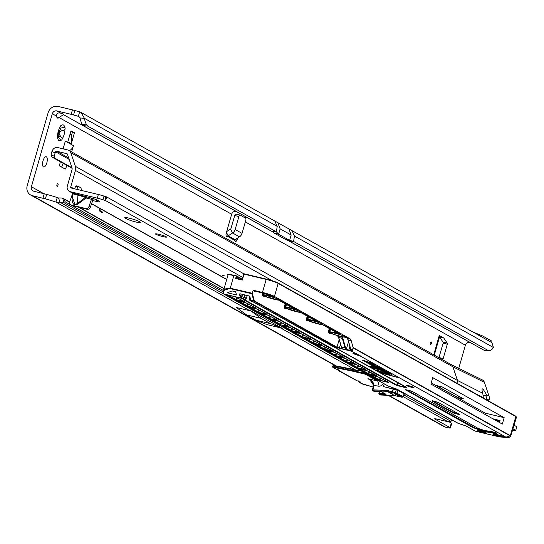 <?xml version="1.0" encoding="UTF-8"?>
<svg xmlns="http://www.w3.org/2000/svg" width="544" height="544" viewBox="0 0 544 544"><rect width="100%" height="100%" fill="white"/><g stroke="black" fill="none" stroke-linecap="round" stroke-linejoin="round"><path stroke-width="0.82" d="M61.384 125.487L60.717 125.99L61.384 125.487A1.918 0.762 103.4 0 0 61.282 125.446A1.918 0.762 103.4 0 0 60.132 126.976A8.153 3.25 103.4 0 0 57.562 135.952A1.918 0.762 103.4 0 0 57.725 138.23A8.153 3.25 103.4 0 0 58.16 139.618A8.153 3.25 103.4 0 0 61.098 140.121A1.918 0.762 103.4 0 0 61.2 140.162A1.918 0.762 103.4 0 0 62.342 138.632A8.153 3.25 103.4 0 0 64.92 129.656A1.918 0.762 103.4 0 0 64.77 127.384A1.918 0.762 103.4 0 0 64.75 127.378A8.153 3.25 103.4 0 0 63.471 125.011A8.153 3.25 103.4 0 0 61.574 125.338A8.153 3.25 103.4 0 0 61.384 125.487A1.918 0.762 103.4 0 0 61.363 125.48M430.392 344.651A1.442 0.571 103.4 0 0 431.304 343.563A1.442 0.571 103.4 0 0 431.181 341.897A1.442 0.571 103.4 0 0 430.841 341.952A1.442 0.571 103.4 0 0 430.229 343.142A1.442 0.571 103.4 0 0 430.243 344.474A1.442 0.571 103.4 0 0 430.392 344.651M57.079 186.334A1.442 0.571 103.4 0 0 57.984 185.252A1.442 0.571 103.4 0 0 57.868 183.586A1.442 0.571 103.4 0 0 57.528 183.641A1.442 0.571 103.4 0 0 56.916 184.831A1.442 0.571 103.4 0 0 56.93 186.164A1.442 0.571 103.4 0 0 57.079 186.334M43.472 166.899A5.277 2.101 103.4 0 0 43.69 166.988A5.277 2.101 103.4 0 0 46.886 162.636A5.277 2.101 103.4 0 0 46.362 156.815A5.277 2.101 103.4 0 0 46.138 156.726A5.277 2.101 103.4 0 0 42.949 161.085A5.277 2.101 103.4 0 0 43.472 166.899M59.398 128.282L64.6 127.337M226.148 235.912L227.297 236.184A2.876 1.149 103.4 0 1 226.624 236.45A2.876 1.149 103.4 0 1 226.263 233.07L231.656 214.248A3.835 3.495 119.3 0 1 234.437 211.432L236.824 211.786L63.621 114.736A5.753 0.592 -164 0 0 63.893 114.641A5.753 0.592 -164 0 0 63.498 114.281A5.753 0.592 -164 0 0 60.976 113.254L56.794 110.908A3.835 3.495 -60.7 0 0 52.319 113.757L31.389 186.735L43.574 193.562M351.893 369.063L353.192 369.349M488.648 350.764L489.62 350.615A19.176 7.29 94.8 0 0 493.435 347.507L294.426 236.001L293.604 241.475L488.648 350.764L484.323 350.397L289.272 241.108L293.604 241.475L289.626 240.387L278.61 234.219L274.421 233.22L272.061 231.465L83.205 125.65L82.43 124.522A19.176 7.29 94.8 0 1 80.077 117.96L84.408 118.32A19.176 7.29 94.8 0 0 86.754 124.882L87.536 126.011L83.205 125.65M294.426 236.001L291.978 230.629L491.919 342.659L493.435 347.507M438.933 357.728A0.959 0.381 103.4 0 0 438.994 357.537L443.19 358.537A0.959 0.381 -76.6 0 1 442.666 359.278L441.803 359.332M443.761 338.021L439.572 337.015A0.959 0.381 103.4 0 0 439.511 336.954L443.693 337.946A0.959 0.381 -76.6 0 1 443.761 338.021L447.284 343.176A0.959 0.381 -76.6 0 1 447.297 344.216L443.102 343.21L438.994 357.537M443.102 343.21A0.959 0.381 103.4 0 0 443.095 342.176L447.284 343.176M439.572 337.015L443.095 342.176M63.165 163.322L61.669 167.096M58.208 137.408A1.918 0.762 103.4 0 0 58.31 136.34L58.194 133.817A4.318 1.72 103.4 0 0 58.874 131.451L60.207 129.744A1.918 0.762 103.4 0 0 60.887 127.915M223.38 292.006L63.349 202.334A19.176 5.998 162.4 0 0 59.928 202.239L55.937 202.069A19.176 1.979 -164 0 0 45.383 198.866L32.477 195.711A8.534 7.779 119.3 0 1 30.641 194.997A8.534 7.779 119.3 0 1 27.2 185.735L48.124 112.758A8.534 7.779 -60.7 0 1 58.079 106.413L74.854 110.493A19.176 1.979 16 0 1 79.642 111.853L78.35 116.348L80.077 117.96M447.297 344.216L443.19 358.537M443.693 337.946L439.273 335.471A7.575 0.782 16 0 1 439.797 335.947L434.296 355.13M70.999 130.825L67.844 141.821L71.284 143.752L74.44 132.75L70.999 130.825M66.926 165.424L65.688 168.531A0.959 0.381 -76.6 0 1 65.192 169.062A0.959 0.381 -76.6 0 1 65.151 169.048L59.779 166.036A0.959 0.381 -76.6 0 1 59.643 165.145L60.289 161.704M63.111 148.852L65.328 141.114L73.454 145.663A7.575 6.902 119.3 0 1 69.394 150.668M71.658 151.932L73.454 145.663M100.218 208.658A1.918 0.762 103.4 0 0 100.382 210.861L102.728 212.174L102.442 212.867L100.178 211.596A2.686 1.068 103.4 0 1 99.94 208.502M226.698 231.547L230.534 229.106A0.959 0.877 119.3 0 0 230.969 228.514L234.695 215.526L238.884 216.526A1.918 0.762 -76.6 0 1 240.02 215.05A1.918 0.762 -76.6 0 1 240.101 215.077L245.609 218.164A1.918 0.762 -76.6 0 1 245.772 220.388L242.046 233.376A5.658 5.154 -60.7 0 1 239.469 236.844L235.09 239.639A2.876 1.02 152.1 0 0 235.022 239.68L234.988 240.496A2.876 1.149 103.4 0 0 235.579 241.461A2.876 1.149 103.4 0 0 237.279 239.244L237.626 238.02M60.976 113.254C57.807 112.458 56.331 113.417 56.542 116.124A5.753 2.292 103.4 0 0 57.725 118.13A5.753 2.292 103.4 0 0 59.106 117.565L56.746 117.001M458.667 368.655L465.385 345.209A3.835 3.495 119.3 0 1 469.86 342.36L470.057 342.407M388.158 395.318L443.714 426.448A8.534 7.779 -60.7 0 0 445.543 427.162L446.95 427.496A5.753 0.592 -164 0 0 450.412 427.924L451.704 423.436A5.753 0.592 -164 0 0 451.302 423.076L449.086 421.831M63.349 202.334L65.171 201.81L64.369 199.288L62.002 198.084A19.176 5.998 162.4 0 0 58.582 197.982L57.229 197.574A19.176 1.979 -164 0 0 46.668 194.378L33.762 191.216A3.835 3.495 119.3 0 1 32.939 190.896A3.835 3.495 119.3 0 1 31.389 186.735M226.406 232.56L228.133 235.824A2.876 1.02 152.1 0 0 228.208 235.783L232.587 232.988A5.658 5.154 119.3 0 0 235.158 229.52L238.884 216.526M359.489 370.083L59.928 202.239L58.582 197.982M450.412 427.924A5.753 0.592 -164 0 0 450.017 427.564L434.799 419.043A3.835 0.394 16 0 1 434.534 418.798A3.835 0.394 16 0 1 436.846 419.084L447.107 421.532A5.753 0.592 -164 0 0 447.97 421.729L450.935 421.321A5.753 1.802 162.4 0 0 452.105 420.165L405.192 393.876M250.056 310.318L282.499 328.494L270.558 323.66L261.086 318.356L250.056 310.318L249.873 310.733L55.937 202.069L57.229 197.574M42.976 198.22L44.261 193.725M282.499 328.494L280.364 327.814L355.443 369.886M280.364 327.814L266.948 324.612L256.013 320.192L246.541 314.881L236.456 307.53L249.873 310.733M99.708 209.889A1.918 0.762 103.4 0 0 100.042 210.78L102.728 212.174M102.381 212.092L102.136 212.69M235.022 239.68L228.133 235.824L227.297 236.184L234.988 240.496M234.695 215.526A1.918 0.762 -76.6 0 1 235.824 214.05A1.918 0.762 -76.6 0 1 235.906 214.078L239.931 215.043M246.541 314.881L261.086 318.356M256.013 320.192L270.558 323.66M272.694 231.887L246.473 217.24M236.824 211.786L246.255 217.022L245.453 217.607A3.835 3.495 -60.7 0 0 244.936 217.79M245.249 216.458L245.453 217.607M241.835 214.547A8.534 7.779 -60.7 0 0 240.788 215.465M231.656 214.248L59.106 117.565L63.716 114.417M57.698 113.22L56.692 114.247M272.061 231.465L276.393 231.832L87.536 126.011M78.751 116.538L78.35 116.348A19.176 1.979 16 0 0 73.562 114.988L71.155 114.335L72.44 109.84M277.862 222.72L280.146 228.861L278.61 234.219L276.393 231.832L277.216 226.358L84.408 118.32L81.049 112.438L79.642 111.853M56.794 110.908L71.155 114.335M64.92 129.656L59.643 131.634A4.318 1.72 -76.6 0 1 58.963 134.001L62.342 138.632M58.874 131.451L59.643 131.634M58.194 133.817L58.963 134.001M61.098 140.121L57.827 136.979M473.062 332.092L482.65 335.968L491.286 340.809L490.919 342.101M70.836 131.39L74.44 132.75M72.386 132.26L71.597 135.014L71.284 143.752M70.047 134.144L71.597 135.014M277.216 226.358L274.768 220.986L288.884 228.895L291.162 235.028L289.626 240.387L285.437 239.387L274.421 233.22M285.437 239.387L289.272 241.108M400.092 396.195L397.827 395.59L399.915 396.236M397.637 394.89L395.454 394.264L397.664 394.788M396.698 394.903L397.188 394.998M399.072 395.576L398.575 395.481M380.759 395.005L394.638 395.563L387.063 391.32L373.075 390.762L372.885 389.858L386.934 390.422L387.063 391.32L394.978 393.312L396.263 389.83L393.428 389.035L392.639 391.789L396.916 393.203A0.768 0.7 119.3 0 1 396.052 393.7L402.2 397.14A0.768 0.7 -60.7 0 0 403.07 396.644L404.117 393.863L398.045 390.463L396.916 393.203L403.07 396.644M396.902 394.488L394.23 393.577L396.916 394.448M396.603 394.713L397.399 395.019L396.603 394.713M398.997 395.76L397.344 395.325L399.01 395.706M392.659 394.012L390.313 393.06L392.659 394.012M373.544 385.213L369.662 379.481L367.907 378.712C371.314 379.637 373.334 381.793 373.973 385.172A6.521 5.943 119.3 0 1 373.789 386.267L372.885 389.858L372.416 389.824A0.768 0.768 0 0 0 372.783 390.68A0.768 0.7 119.3 0 1 372.47 389.871L373.32 386.233L373.789 386.267M339.551 370.702L337.477 369.131L337.776 369.689L336.552 369.206L337.375 369.492A0.483 0.422 116.7 0 1 337.328 369.464M358.108 381.092L358.027 381.065A0.483 0.422 -63.3 0 0 358.108 381.092L360.692 382.541L359.686 382.548L361.406 383.513A4.318 0.442 -164 0 0 365.758 385.036L373.123 387.022L361.304 383.479A0.483 0.435 -60.7 0 0 361.406 383.513M386.934 390.422L392.387 391.721L393.176 388.974L383.343 386.56L384.227 383.833M396.263 389.83L398.045 390.463M357.979 381.038A0.483 0.422 -63.3 0 0 358.027 381.065L360.563 382.486M337.457 369.519A0.483 0.422 116.7 0 1 337.375 369.492L339.912 370.913A0.483 0.456 -56.9 0 0 340.041 370.967M379.828 391.619L379.549 394.386L380.65 395.005A0.768 0.7 -60.7 0 1 380.358 394.924L379.256 394.305A0.768 0.7 -60.7 0 0 379.549 394.386L386.104 394.366L381.84 391.972L379.95 391.612M385.009 393.829L385.213 394.611M374.286 391.381L379.841 391.605M400.173 396.882A0.768 0.524 -79.6 0 1 400.03 396.855L394.699 395.583M397.875 395.23L398.718 395.488L397.888 395.182M397.283 395.026L397.12 394.665M373.388 386.213A5.753 5.243 -60.7 0 0 373.538 385.315L377.862 386.097A4.413 1.754 103.4 0 0 377.488 380.997L365.405 374.224L353.09 371.287A9.112 0.938 -164 0 0 351.098 370.845L334.533 367.54A4.318 0.442 -164 0 0 333.173 367.696L336.552 369.206L334.798 368.621A0.483 0.435 119.3 0 1 334.71 368.553M380.134 394.713A0.768 0.7 -60.7 0 0 380.358 394.924A0.768 0.768 0 0 0 380.705 395.019L394.679 395.583L400.071 396.868M383.343 386.56L398.664 390.572L404.96 394.101L404.185 394.142M222.768 275.441L224.543 275.903L222.768 275.441M73.637 194.052A0.959 0.802 96.9 0 0 73.1 193.29L78.234 194.514L77.914 195.072L72.964 193.916M72.916 194.67L72.57 197.499L74.875 204.53L77.384 203.606L77.914 195.072L85.707 197.465L86.108 198.009L77.778 204.15L77.384 203.606L86.027 196.901A0.959 0.381 -76.6 0 1 86.108 198.009L91.487 199.294L91.718 198.655M136.245 222.061A7.67 0.789 16 0 1 126.643 218.885L125.27 218.117A7.67 0.789 16 0 1 124.739 217.634A7.67 0.789 16 0 1 130.818 218.572A7.67 0.789 16 0 1 138.958 221.381L140.332 222.156A7.67 0.789 16 0 1 140.862 222.632A7.67 0.789 16 0 1 136.245 222.061M166.151 236.728A5.753 0.592 16 0 1 166.546 237.089A5.753 0.592 16 0 1 161.99 236.388A5.753 0.592 16 0 1 155.883 234.28A5.753 0.592 16 0 1 155.489 233.92A5.753 0.592 16 0 1 160.045 234.62A5.753 0.592 16 0 1 166.151 236.728M81.342 190.427A5.753 2.292 103.4 0 0 80.322 187.333A5.753 2.292 103.4 0 0 80.192 187.279L76.554 185.898A2.4 0.952 103.4 0 0 76.507 185.885A2.4 0.952 103.4 0 0 75.052 187.87L74.793 188.863M77.921 189.611A5.753 2.292 103.4 0 0 76.894 186.517A5.753 2.292 103.4 0 0 76.765 186.456L75.915 186.136M242.76 277.454L105.618 200.614L102.952 199.764A7.67 0.789 -164 0 0 97.308 198.152L70.271 191.706A4.794 4.372 119.3 0 1 69.244 191.304A4.794 4.372 119.3 0 1 67.313 186.102L72.039 169.612A2.876 2.625 -60.7 0 0 72.012 167.878L67.408 154.204A0.959 0.877 -60.7 0 0 66.824 153.66L56.712 151.246A0.959 0.877 -60.7 0 0 55.638 151.83L55.182 152.884A3.835 1.571 112.1 0 0 54.556 156.318L54.89 158.182L71.971 167.756M92.704 200.518L96.159 201.375A5.753 0.592 16 0 0 99.94 201.878A5.753 0.592 16 0 0 99.661 201.586L96.669 199.736L93.616 198.716L78.234 194.514M512.768 430.114A7.67 0.789 -164 0 0 514.406 430.311L515.746 430.413L513.108 428.93M515.746 430.413L516.8 426.748L514.155 425.265M243.93 273.85L106.672 196.942L104.006 196.092A7.67 0.789 -164 0 0 98.355 194.487L71.325 188.034A0.959 0.877 119.3 0 1 70.734 186.918L75.46 170.428A6.712 6.12 -60.7 0 0 75.398 166.382L70.795 152.708A4.794 4.372 -60.7 0 0 68.904 150.396A4.794 4.372 -60.7 0 0 67.878 149.994L57.766 147.58A4.794 4.372 -60.7 0 0 52.394 150.511L51.938 151.572A3.835 1.571 112.1 0 0 51.313 154.999L51.646 156.862L72.128 168.341M457.742 383.67A6.712 6.12 119.3 0 0 457.49 380.474L482.786 393.271L482.589 392.693C481.739 389.878 481.875 388.634 482.99 388.967L486.588 394.72L486.948 396.08L486.404 398.895L489.056 400.044A6.712 6.12 119.3 0 0 488.995 395.998L484.391 382.323A4.794 4.372 119.3 0 0 482.12 379.821L450.996 364.487A4.794 4.372 119.3 0 1 452.887 366.799L457.49 380.474L75.398 166.382M483.079 398.154L483.215 395.692L486.948 396.08M91.916 198.519L93.616 198.716M93.221 198.621L92.861 200.07L91.487 199.294L88.971 206.516A2.876 2.625 -60.7 0 1 85.666 208.488L71.529 205.108A2.876 2.625 -60.7 0 1 69.802 201.579L72.461 193.956L72.474 192.726M92.861 200.07L90.345 207.284A2.876 2.625 119.3 0 1 87.047 209.256L72.903 205.884A2.876 2.625 119.3 0 1 72.284 205.639L70.91 204.87M488.764 401.057L489.056 400.044M486.404 398.895A5.277 2.101 -76.6 0 1 485.969 399.486M483.303 397.997A5.277 2.101 -76.6 0 1 483.283 397.508L482.786 393.271M478.523 395.318L483.283 397.508M54.89 158.182L51.646 156.862M105.618 200.614L106.672 196.942M72.78 193.596A0.959 0.381 -44.1 0 1 72.488 193.99A5.753 5.243 119.3 0 1 72.461 193.956M77.778 204.15C73.209 206.19 71.4 203.041 72.345 194.718L72.74 194.752M482.426 388.899L482.99 388.967M505.206 436.676L351.642 351.24A0.381 0.367 -92.4 0 1 351.397 350.764L350.343 350.588L350.683 349.398M484.004 432.97A4.794 0.496 -164 0 0 486.894 433.33A4.794 0.496 -164 0 0 480.563 431.045A4.794 0.496 -164 0 0 477.673 430.685A4.794 0.496 -164 0 0 484.004 432.97M485.275 432.861A4.794 0.496 -164 0 0 486.588 433.044M335.138 333.282A7.48 0.768 16 0 1 344.998 336.756A7.48 0.768 16 0 1 340.51 336.287A7.48 0.768 16 0 1 330.698 332.656A7.48 0.768 16 0 1 335.138 333.282M313.113 320.933A7.48 0.768 16 0 1 322.966 324.414A7.48 0.768 16 0 1 318.478 323.945A7.48 0.768 16 0 1 308.666 320.314A7.48 0.768 16 0 1 313.113 320.933M291.081 308.591A7.48 0.768 16 0 1 300.941 312.072A7.48 0.768 16 0 1 296.453 311.603A7.48 0.768 16 0 1 286.634 307.965A7.48 0.768 16 0 1 291.081 308.591M269.049 296.249A7.48 0.768 16 0 1 278.909 299.724A7.48 0.768 16 0 1 274.421 299.254A7.48 0.768 16 0 1 264.608 295.623A7.48 0.768 16 0 1 269.049 296.249M506.348 436.968L507.81 437.084M411.679 387.308A3.835 0.394 -164 0 0 413.991 387.593A3.835 0.394 -164 0 0 408.925 385.764A3.835 0.394 -164 0 0 406.62 385.478A3.835 0.394 -164 0 0 411.679 387.308M494.455 419.682A3.359 0.347 16 0 1 495.319 419.873A3.359 0.347 16 0 1 499.752 421.471A3.359 0.347 16 0 1 499.31 421.518A34.612 3.563 16 0 1 497.318 421.287M223.802 293.563L223.543 290.564L230.194 288.232L252.321 293.291L254.34 300.873L253.844 301.07L251.899 293.774L230.166 288.592C225.332 287.851 223.21 289.503 223.802 293.563L223.917 293.991L223.706 293.522M253.096 290.591A0.381 0.347 119.3 0 1 253.545 290.312L255.374 291.02L254.544 291.407L253.096 290.591L252.321 293.291M344.923 337.198A0.381 0.34 -85.6 0 1 344.876 337.198L341.476 336.6A8.248 0.85 -164 0 0 344.801 337.178L349.989 338.735L274.434 296.405A9.588 0.986 -164 0 0 262.439 292.434L253.545 290.312M236.728 276.019L240.162 277.93L240.536 278.31L239.952 279.086M240.162 277.93L242.454 278.542M472.573 425.272L471.75 426.938L405.511 389.824L412.182 391.415L478.115 428.359L483.922 430.352A27.52 2.836 -164 0 0 490.035 431.29A3.74 0.388 16 0 1 491.79 431.623A3.74 0.388 16 0 1 495.856 432.881A3.74 0.388 16 0 1 496.237 433.452L496.026 432.976A3.359 0.347 -164 0 0 496.074 432.983M240.829 297.643L241.203 297.86A0.381 0.347 119.3 0 1 240.761 298.146L239.346 294.161L239.843 293.964L240.829 297.643L240.346 297.908L223.917 293.991L388.069 385.968A5.372 0.551 -164 0 0 390.837 387.063L394.536 388.294A6.134 0.632 16 0 1 397.698 389.545L457.436 423.021L466.16 426.04L475.252 431.134L499.664 436.954A7.861 0.809 16 0 1 492.986 434.343A7.861 0.809 16 0 1 497.658 434.765A7.861 0.809 16 0 1 505.403 437.104L507.205 436.886L508.47 437.519L510.53 436.784L510.17 435.88L353.192 347.922L352.383 349.67L352.655 351.485M372.042 366.935L370.369 366.479L371.314 367.01L374.612 368.37L377.128 369.05L375.51 368.145L384.52 370.314L383.289 369.56L374.564 367.615L372.98 366.724L370.457 366.044L372.042 366.935L371.926 366.438M375.911 366.663L371.525 365.262L373.878 366.581A3.998 0.415 -164 0 0 378.121 368.043A3.998 0.415 -164 0 0 381.29 368.533A3.998 0.415 -164 0 0 381.018 368.281L378.236 366.724L371.586 364.568L369.07 363.888L370.491 364.684L376.666 366.574L378.842 367.832L376.149 367.125L377.108 367.336L375.911 366.663M369.498 363.072L365.112 361.665L367.465 362.991A3.998 0.415 -164 0 0 371.708 364.453A3.998 0.415 -164 0 0 374.877 364.942A3.998 0.415 -164 0 0 374.605 364.691L371.824 363.134L365.18 360.971L362.658 360.291L364.086 361.094L370.253 362.984L372.429 364.242L369.736 363.528L370.695 363.739L369.498 363.072M373.558 368.268L387.62 372.048L383.663 370.498L384.934 371.314L373.558 368.268M384.023 372.266L391.741 374.36L389.375 372.966L381.473 370.831L389.28 373.64L384.023 372.266M386.668 374.53L397.276 377.393L390.939 375.408L388.11 373.823L385.594 373.143L388.423 374.728L386.376 374.177L379.766 371.015L377.25 370.342L381.534 372.735A5.093 0.524 -164 0 0 386.668 374.53L386.743 374.279M356.395 353.641A5.753 0.592 -164 0 0 352.927 353.212A5.753 0.592 -164 0 0 360.522 355.953L356.395 353.641M349.989 338.735A8.629 3.441 -76.6 0 1 351.186 340.592L348.106 339.857L350.805 349.296L352.383 349.67M353.192 347.922L351.186 340.592M430.889 384.064L502.316 424.089L504.152 417.67L432.725 377.645L430.889 384.064M499.412 422.464L500.045 420.512L492.871 418.798M458.368 397.664A483.256 49.79 16 0 1 436.941 385.662L442.231 386.934L463.576 398.895L458.368 397.664L458.782 396.209M236.518 294.97L235.668 291.795L232.077 290.938L227.365 292.788L236.518 294.97M504.152 417.67L485.336 413.182L431.229 382.86M493.449 434.064A7.48 0.768 -164 0 0 499.814 436.56L503.54 436.526M485.336 413.182L484.99 414.378M353.185 347.589L510.292 435.615L510.762 436.533M505.437 437.104L507.205 436.886C509.898 437.73 508.184 437.689 502.078 436.771L501.99 436.397M388.457 374.619L390.524 375.176M378.719 370.736L381.636 372.368A5.093 0.524 -164 0 0 383.704 373.225M387.063 373.544L388.532 374.36L388.423 374.728M388.328 372.681L389.28 373.64M389.32 373.572L391.224 374.007M385.132 370.892L385.152 371.334M385.2 371.26L387.097 371.695M370.77 362.848L372.402 363.895M364.126 360.692L365.935 361.4M366.88 362.236L367.574 362.624A3.998 0.415 -164 0 0 369.498 363.392M372.538 363.875L372.429 364.242A3.998 0.415 -164 0 0 374.503 364.636M377.182 366.438L378.814 367.492M370.539 364.283L372.341 364.99M373.293 365.826L373.986 366.214A3.998 0.415 -164 0 0 375.911 366.989M378.95 367.465L378.842 367.832A3.998 0.415 -164 0 0 380.916 368.227M382.16 369.254L382.051 369.594M382.099 369.526L384.003 369.954M372.076 366.819L375.768 368.288M374.714 368.002L374.612 368.37M373.096 367.098L372.994 367.465M478.088 430.603A4.794 0.496 -164 0 0 479.774 431.324M485.024 432.371L485.255 432.929L479.726 431.48L484.004 432.5L482.943 431.909L483.8 432.113L485.255 432.929M479.726 431.48L479.835 431.113L482.956 431.861M249.852 296.657L250.723 300.193L253.898 301.158L251.369 300.676A0.381 0.347 119.3 0 1 251.212 300.587M249.757 296.351L250.988 300.465A0.381 0.347 119.3 0 1 250.77 300.281M351.376 350.608L351.642 351.24L348.745 350.642L345.882 349.554L346.351 349.289L350.343 350.588L350.37 351.03M342.054 348.378L342.319 349.017L336.546 347.466L253.898 301.158A0.381 0.347 119.3 0 0 254.34 300.873L336.994 347.181L339.177 339.565M510.292 435.615A0.381 0.347 119.3 0 1 510.116 435.853L507.205 436.886M65.171 201.81L223.543 290.564L228.038 274.897A9.588 0.986 -164 0 1 233.811 275.611L236.538 275.91L236.626 277.318L239.666 279.018M340.49 344.148L339.388 347.976L342.074 348.541A0.381 0.367 87.6 0 0 342.319 349.017L346.909 350.112L347.181 349.758M338.694 337.6L341.272 346.888L342.176 348.486M348.017 339.823L350.594 349.119L351.499 350.71M223.917 293.991L223.72 293.563L223.917 293.991M477.897 427.917L478.115 428.359M508.082 436.961L506.852 436.88M499.814 436.56L499.664 436.954L499.814 436.56M256.183 291.339L254.993 291.122A0.381 0.347 -60.7 0 0 254.544 291.407M262.439 292.434L266.172 279.412L244.018 274.128L242.304 280.085L242.291 279.256L235.634 278.494L236.626 277.318L237.225 278.44L241.822 279.534M240.448 278.501L236.538 275.91L236.864 276.495L236.293 276.202L235.634 278.494L242.304 280.085L241.828 279.534A0.381 0.347 119.3 0 0 242.223 279.385M291.978 230.629L288.884 228.895M439.273 335.471L433.731 354.81M56.542 116.124L52.319 113.757M465.385 345.209L245.33 221.911M239.469 236.844L232.587 232.988L230.534 229.106M63.974 202.382L62.655 198.22M224.06 288.769L78.533 207.23M69.652 202.246L64.369 199.288M403.879 394.958L450.935 421.321M45.383 198.866L46.668 194.378M403.24 396.664L447.97 421.729M450.017 427.564L451.302 423.076M32.477 195.711L336.287 365.949M388.756 395.345L445.543 427.162M236.137 238.972L237.279 239.244M100.042 210.78L100.382 210.861M226.44 232.444L228.208 235.783M242.046 233.376L235.158 229.52M469.86 342.36L288.422 240.693M86.754 124.882L82.43 124.522M274.768 220.986L81.049 112.438M74.854 110.493L73.562 114.988M79.118 116.776L78.35 116.348M60.207 129.744L63.424 130.512M58.31 136.34L61.533 137.108M64.899 149.28L63.254 148.356M63.152 167.926L65.688 168.531M442.666 359.278L440.98 358.877M291.162 235.028L280.146 228.861M339.782 370.818L339.49 370.253L339.782 370.818M358.129 380.698L358.428 381.262L358.129 380.698M360.142 381.827L360.441 382.391L360.142 381.827M371.185 380.542L367.907 378.712L377.488 380.997A0.768 0.7 -60.7 0 0 378.345 380.535M383.438 383.384A5.175 4.719 119.3 0 1 377.862 386.097M394.978 393.312L396.052 393.7M404.246 393.985L403.206 396.753L401.982 397.215L400.098 396.875A0.768 0.768 0 0 1 400.058 396.868L401.907 397.195M381.466 391.836A0.768 0.7 -60.7 0 0 381.548 391.891L374.231 391.394A0.768 0.768 0 0 1 373.884 391.292L372.783 390.68A0.768 0.7 119.3 0 0 373.075 390.762L374.177 391.381A0.768 0.7 119.3 0 1 373.667 391.088M378.957 393.428L379.42 391.598M372.484 389.803L373.483 385.261C372.756 382.092 371.47 380.161 369.641 379.474L369.641 379.474M334.533 367.54L334.648 366.044A4.794 0.496 -164 0 0 332.806 365.915L332.547 366.833A4.794 0.496 16 0 1 334.383 366.962L350.948 370.267L351.621 369.016A9.112 0.938 16 0 1 353.573 369.444M332.806 365.915L335.016 365.69L353.593 369.444L356.748 370.199L356.483 370.573L353.308 369.811A9.588 0.986 -164 0 0 351.213 369.349L334.648 366.044L335.016 365.69L351.546 368.995M333.696 365.86A4.318 0.442 16 0 1 334.975 365.69M351.098 370.845L350.948 370.267A9.588 0.986 16 0 1 353.049 370.729L353.593 369.444L356.789 370.212A5.753 5.243 -60.7 0 0 359.652 370.056M339.728 370.994L357.204 380.78M359.978 370.24L359.978 370.253A6.236 5.678 119.3 0 1 356.483 370.573M353.09 371.287L353.049 370.729L365.724 373.463M379.352 391.598L378.889 393.448A0.768 0.768 0 0 0 379.256 394.305A0.768 0.7 -60.7 0 1 378.937 393.496L384.778 393.7M366.262 373.762A0.768 0.7 119.3 0 1 365.405 374.224L365.364 373.674M334.118 365.541L334.302 365.146M359.686 382.548A0.483 0.435 -60.7 0 1 359.387 381.99L359.455 381.854M339.028 370.974A0.483 0.435 -60.7 0 1 338.735 370.416L338.796 370.28M361.216 383.411A0.483 0.435 -60.7 0 0 361.304 383.479L359.577 382.507L359.298 381.766M359.863 382.085L360.046 382.5M334.9 368.662A0.483 0.435 119.3 0 1 334.798 368.621L332.547 366.833M356.782 380.664L357.211 380.786M339.211 370.512L339.395 370.926M385.594 394.074A0.768 0.7 -60.7 0 0 385.818 394.284L385.818 394.284A0.768 0.7 -60.7 0 0 386.104 394.366M385.818 394.284L381.548 391.891A0.768 0.7 -60.7 0 0 381.84 391.972M392.387 391.721L392.455 392.612L392.387 391.721M393.06 388.878L393.346 387.899M404.96 394.101L405.076 393.693M398.664 390.572L398.779 390.164M396.889 389.939L397.086 389.252M393.312 388.94L393.591 387.981M75.344 193.718A0.959 0.381 -76.6 0 1 75.514 194.344M126.643 218.885L126.983 217.702M76.765 186.456L80.192 187.279M73.1 193.29L70.271 191.706M226.753 279.378L91.61 203.66M486.683 394.998L488.995 395.998M72.345 194.718L72.787 194.018M484.391 382.323L452.887 366.799L70.795 152.708M272.476 280.82L75.46 170.428M73.78 188.618L70.734 186.918M66.824 153.66L67.204 153.87M68.666 157.944L56.712 151.246M55.638 151.83L69.163 159.412M54.556 156.318L51.313 154.999M55.182 152.884L51.938 151.572M96.159 201.375L96.635 199.716M97.308 198.152L98.355 194.487M102.952 199.764L104.006 196.092M104.917 200.41L105.964 196.744M125.27 218.117L125.44 217.505M88.971 206.516L90.345 207.284M71.529 205.108L72.903 205.884M85.666 208.488L87.047 209.256M486.588 394.72L484.718 395.549M228.528 274.734A9.207 0.945 16 0 1 234.022 275.312L236.518 275.903L233.811 275.611L230.166 288.592M398.126 382.922L397.446 385.295L406.001 387.335M458.293 413.719L458.871 414.038M456.606 412.774L456.409 413.467L458.238 413.909L458.272 414.351L453.614 412.991A483.643 49.83 16 0 1 432.174 400.976L438.158 402.417L459.496 414.378L458.272 414.351M454.39 411.529L454.056 412.699L456.409 413.467L456.443 413.916M433.024 400.935A483.256 49.79 -164 0 0 454.056 412.699L453.614 412.991M406.497 389.837L474.416 427.632A9.969 1.027 -164 0 0 488.335 431.8A34.612 3.563 -164 0 0 496.026 432.976L496.026 432.963M488.526 431.127L488.464 432.262A10.356 1.068 16 0 1 474.008 427.938L471.75 426.938M474.742 426.482L474.008 427.938M303.443 334.873L302.872 336.865L302.389 336.709L302.988 334.621M292.427 328.705L291.856 330.698L299.044 332.411M282.962 325.822L291.856 330.698L291.89 331.14L300.166 333.03L290.802 327.78L281.976 325.584L291.89 331.14M290.931 330.82A0.381 0.347 -60.7 0 0 291.373 330.534L291.972 328.447M237.354 297.847L236.783 299.832L236.3 299.676L236.898 297.588M248.363 304.014L247.792 306.007L247.316 305.85L247.914 303.763M259.379 310.189L258.808 312.181L258.332 312.018L258.93 309.937M270.395 316.356L269.824 318.349L269.348 318.192L269.946 316.105M281.411 322.531L280.84 324.523L280.357 324.367L280.962 322.279M314.459 341.047L313.888 343.04L313.405 342.883L314.004 340.796M325.475 347.222L324.904 349.214L332.092 350.928M316.01 344.338L324.904 349.214L324.931 349.656L333.214 351.54A0.381 0.347 119.3 0 1 333.057 351.458M324.931 349.656L323.972 349.336A0.381 0.347 119.3 0 0 324.421 349.051L325.02 346.963M336.484 353.389L335.913 355.382L335.437 355.225L336.036 353.138M347.5 359.564L346.929 361.556L346.453 361.4L347.052 359.312M358.516 365.738L357.945 367.73L357.469 367.567L358.068 365.48M369.532 371.906L368.961 373.898L376.149 375.618M360.067 369.029L368.961 373.898L368.995 374.347L377.271 376.23A0.381 0.347 119.3 0 1 377.121 376.149M368.995 374.347L368.036 374.027A0.381 0.347 119.3 0 0 368.485 373.742L369.084 371.654M380.548 378.08L379.977 380.072L379.494 379.916L380.093 377.828M496.237 433.452A35 3.604 16 0 1 488.464 432.262M226.909 294.406L226.488 294.719A0.381 0.347 -60.7 0 0 226.76 294.671M226.896 294.726L235.729 296.922L245.092 302.165L236.81 300.281L236.783 299.832L243.97 301.553M226.488 294.719L236.81 300.281M248.941 306.748L248.52 307.061L257.883 312.304L265.996 313.895M248.928 307.068L257.761 309.264L267.124 314.514L258.842 312.623M270.973 319.097L270.552 319.403L279.915 324.652L288.028 326.237M270.96 319.41L279.786 321.606L289.15 326.856L280.874 324.965M304.014 337.613L303.593 337.919L312.956 343.169L321.076 344.753M304.008 337.926L312.834 340.122L322.198 345.372L313.915 343.482M326.046 349.955L325.625 350.261L334.988 355.511L343.108 357.102M326.033 350.275L334.866 352.471L344.23 357.714L335.947 355.83M348.078 362.297L347.657 362.61L357.02 367.853L365.133 369.444M348.065 362.617L356.898 364.813L366.262 370.056L357.979 368.172M370.131 374.972L379.052 380.202L387.165 381.786M370.097 374.959L378.923 377.155L388.287 382.405L380.011 380.514M250.893 300.424L251.369 300.676M250.954 300.662L250.369 300.526A1.918 1.748 119.3 0 1 249.159 298.377L249.614 296.303M251.396 301.097A1.918 1.748 -60.7 0 0 252.158 301.526L250.369 300.526L250.716 300.172A0.381 0.381 0 0 0 250.906 300.431L251.287 300.642L251.158 300.247M406.654 387.695L252.783 301.675M406.722 387.94L396.522 385.417L243.1 299.452L244.1 299.601L241.72 298.459L241.686 298.017L242.277 298.16A1.537 1.401 -60.7 0 0 244.038 297.092L244.759 294.991M240.761 298.146L241.72 298.459M368.036 374.027L358.673 368.778L367.826 370.954A0.381 0.347 119.3 0 1 367.792 370.926M377.271 376.23L366.982 370.675M337.062 356.13L336.641 356.436L346.004 361.685L354.117 363.27M337.049 356.442L345.882 358.639L355.246 363.888L346.963 361.998M323.972 349.336L314.609 344.094L323.768 346.263A0.381 0.347 119.3 0 1 323.734 346.242M333.214 351.54L322.925 345.984M302.906 337.314L311.182 339.198L301.818 333.955L292.992 331.758L301.94 336.994L310.06 338.586M259.957 312.922L259.536 313.235L268.899 318.478L277.012 320.069M259.944 313.242L268.777 315.438L278.134 320.681L269.858 318.798M237.925 300.58L237.504 300.886L246.867 306.136L254.98 307.72M237.912 300.9L246.745 303.09L256.108 308.339L247.826 306.449M510.17 435.88A0.381 0.347 117.8 0 0 510.347 435.649L515.821 416.548L278.168 283.383L274.434 296.405M351.057 349.996A9.207 3.665 -76.6 0 1 350.73 349.268M351.614 350.921A9.588 3.822 103.4 0 1 350.805 349.296L347.922 339.497A9.01 3.59 103.4 0 0 347.698 338.844M341.727 347.772A9.207 3.665 -76.6 0 1 341.408 347.045M336.96 335.437A0.381 0.347 -60.7 0 0 337.083 335.492L337.586 335.777A8.629 3.441 -76.6 0 1 338.783 337.634L341.482 347.072L345.073 347.929L342.373 338.49L338.599 337.266A9.01 3.59 103.4 0 0 338.375 336.62M342.101 336.743A9.01 3.59 -76.6 0 1 342.876 338.286L345.576 347.725A9.207 3.665 103.4 0 0 346.351 349.289L348.5 341.788M349.812 346.372L348.745 350.642M271.211 295.589A0.381 0.347 -60.7 0 0 271.272 295.637L256.17 291.339L263.677 293.128A6.134 0.632 16 0 1 271.354 295.671L275.06 297.745L274.149 297.595A8.248 0.85 -164 0 0 263.867 295.63L262.63 295.399L263.731 296.018A0.381 0.347 119.3 0 0 263.282 296.303L263.67 295.984M265.295 296.446L264.547 296.215M265.377 296.48A8.248 0.85 -164 0 0 278.712 300.152L296.181 309.937A8.248 0.85 -164 0 0 285.899 307.972L284.662 307.748L285.763 308.36A0.381 0.347 119.3 0 0 285.314 308.645L285.702 308.332M287.327 308.788L286.572 308.557M287.409 308.822A8.248 0.85 -164 0 0 300.737 312.494L318.213 322.286A8.248 0.85 -164 0 0 307.924 320.321L306.694 320.09L308.57 320.892L307.632 320.736L307.802 320.389M309.359 321.13L308.604 320.899M309.441 321.164A8.248 0.85 -164 0 0 322.769 324.836L340.245 334.628A8.248 0.85 -164 0 0 329.956 332.663L328.719 332.432L330.602 333.234L329.664 333.084L329.834 332.731M331.384 333.479L330.636 333.248M331.466 333.513A8.248 0.85 -164 0 0 336.518 335.281L337.083 335.492M337.43 335.689A0.381 0.347 -60.7 0 0 337.586 335.777L341.476 336.6M341.047 348.806L341.36 347.167M460.999 397.453L460.72 398.432M462.686 398.398L462.55 398.874M244.412 299.656L396.97 385.132L397.678 382.67M249.954 296.691L249.111 295.95L239.877 293.746L239.346 294.161M329.27 328.134L328.277 332.717L329.378 333.336L329.766 333.016M307.238 315.785L306.245 320.375L307.346 320.994L307.734 320.674M285.314 308.645L284.213 308.033A0.381 0.347 119.3 0 1 284.662 307.748L284.628 307.299L285.41 307.489L286.382 304.096M285.206 303.443L284.213 308.033M263.282 296.303L262.181 295.684A0.381 0.347 119.3 0 1 262.63 295.399L262.596 294.957L263.378 295.14L263.935 293.189M263.16 293.005L262.596 294.957L262.12 294.8L262.181 295.684M262.12 294.8L262.664 292.89M263.867 295.63A0.381 0.374 -40.4 0 1 263.609 295.168A8.629 0.891 16 0 1 263.548 295.004A8.629 0.891 16 0 1 273.761 297.031M285.899 307.972A0.381 0.374 -40.4 0 1 285.634 307.51A8.629 0.891 16 0 1 285.573 307.353A8.629 0.891 16 0 1 295.793 309.373M329.956 332.663A0.381 0.374 -40.4 0 1 329.698 332.2A8.629 0.891 16 0 1 329.637 332.037A8.629 0.891 16 0 1 339.857 334.064M307.924 320.321A0.381 0.374 -40.4 0 1 307.666 319.852A8.629 0.891 16 0 1 307.605 319.695A8.629 0.891 16 0 1 317.825 321.722M242.291 279.256L243.726 274.094L244.242 273.829L266.172 279.412A9.588 0.986 -164 0 1 278.168 283.383A0.381 0.347 119.3 0 0 278.011 282.968L515.664 416.133A0.381 0.347 119.3 0 1 515.821 416.548A9.588 0.986 -164 0 1 516.487 417.146L510.53 436.784M249.166 298.343L249.635 296.337M245.249 295.106L244.514 297.269A1.918 1.748 119.3 0 1 242.311 298.602L242.277 298.16M247.255 295.582L246.33 298.296L244.1 299.601A1.918 1.748 -60.7 0 0 246.303 298.275L244.038 297.092M246.303 298.275L247.221 295.576M249.771 296.636L249.37 298.364A1.537 1.401 -60.7 0 0 250.335 300.077M242.699 294.494L241.686 298.017L241.203 297.86L242.202 294.379M307.693 316.044L306.66 319.648L307.435 319.831L308.407 316.445M329.725 328.386L328.692 331.99L329.467 332.173L330.439 328.787M285.661 303.695L284.628 307.299L284.145 307.142M502.078 436.771L499.793 436.9M381.636 372.368L381.534 372.735M389.45 373.612L389.348 373.973M385.39 371.314L385.288 371.681M372.436 363.78L372.334 364.147M364.188 360.726L364.086 361.094M367.574 362.624L367.465 362.991M378.848 367.377L378.746 367.744M370.6 364.317L370.491 364.684M373.986 366.214L373.878 366.581M382.235 369.56L382.126 369.927M336.546 347.466A0.381 0.347 119.3 0 0 336.994 347.181L339.388 347.976L339.422 348.418M243.501 299.268A0.381 0.347 119.3 0 1 243.1 299.452M397.48 385.737L396.97 385.132A0.381 0.347 119.3 0 1 396.522 385.417M249.37 298.364L249.954 300.363L252.171 301.532M249.111 295.95L240.054 293.787M250.723 300.193L249.281 296.004M345.882 349.554A9.588 3.822 -76.6 0 1 345.073 347.929L345.576 347.725M336.518 335.281L337.498 335.743L338.572 337.457L341.482 347.072A9.588 3.822 103.4 0 0 342.292 348.697M346.909 338.001A8.629 3.441 -76.6 0 1 348.106 339.857L346.827 337.967A0.381 0.347 -60.7 0 0 346.909 338.001M342.876 338.286L342.373 338.49A8.629 3.441 103.4 0 0 341.176 336.634A0.381 0.347 -60.7 0 0 341.428 336.593M371.083 375.197L379.494 379.916A0.381 0.347 -60.7 0 1 379.052 380.202M349.058 362.855L357.469 367.567A0.381 0.347 -60.7 0 1 357.02 367.853M338.042 356.68L346.453 361.4A0.381 0.347 -60.7 0 1 346.004 361.685M327.026 350.513L335.437 355.225A0.381 0.347 -60.7 0 1 334.988 355.511M304.994 338.171L313.405 342.883A0.381 0.347 -60.7 0 1 312.956 343.169M293.978 331.996L302.389 336.709A0.381 0.347 -60.7 0 1 301.94 336.994M271.946 319.654L280.357 324.367A0.381 0.347 -60.7 0 1 279.915 324.652M260.93 313.48L269.348 318.192A0.381 0.347 -60.7 0 1 268.899 318.478M249.92 307.306L258.332 312.018A0.381 0.347 -60.7 0 1 257.883 312.304M238.904 301.138L247.316 305.85A0.381 0.347 -60.7 0 1 246.867 306.136M227.888 294.964L236.3 299.676A0.381 0.347 -60.7 0 1 235.851 299.962M300.893 333.642L310.971 338.776M289.877 327.468L299.955 332.602M234.804 296.609L244.882 301.743M245.82 302.784L255.898 307.918M256.829 308.958L266.914 314.085M267.845 315.126L277.93 320.26M278.861 321.3L288.939 326.427M323.85 346.297A0.381 0.347 119.3 0 1 323.768 346.263L333.003 351.118M322.905 345.984L315.017 344.1M315.058 343.808A0.381 0.347 119.3 0 1 314.609 344.094M344.95 358.333L355.035 363.46M367.914 370.988A0.381 0.347 119.3 0 1 367.826 370.954L377.06 375.809M366.969 370.675L359.081 368.791M359.122 368.492A0.381 0.347 119.3 0 1 358.673 368.778M377.998 376.849L388.076 381.976M329.854 333.057L329.841 333.057A0.381 0.347 119.3 0 0 329.378 333.336M329.501 332.622L329.616 332.207M328.277 332.717A0.381 0.347 119.3 0 1 328.719 332.432L328.209 331.833M307.822 320.715L307.809 320.715A0.381 0.347 119.3 0 0 307.346 320.994M307.469 320.273L307.591 319.865M306.245 320.375A0.381 0.347 119.3 0 1 306.694 320.09L306.177 319.484M285.437 307.931L285.559 307.516M263.527 295.174L263.412 295.589M274.849 297.316L271.272 295.637A0.381 0.347 -60.7 0 0 271.354 295.671M346.752 337.912A0.381 0.347 -60.7 0 0 346.827 337.967L346.052 337.538A0.381 0.347 -60.7 0 0 346.134 337.566M346.018 337.511A0.381 0.347 -60.7 0 0 346.052 337.538L344.876 337.198A0.381 0.34 -85.6 0 1 344.801 337.178M475.102 431.045A0.381 0.347 -60.7 0 0 475.252 431.134L499.684 436.961A0.381 0.381 0 0 0 499.827 436.968L508.47 437.519M458.198 423.32L466.079 426.006L475.17 431.1A0.381 0.381 0 0 0 475.266 431.134L475.286 431.14M394.509 388.28L397.616 389.511L458.211 423.327M387.913 385.88A0.381 0.347 -60.7 0 0 387.988 385.934L394.522 388.287M223.836 293.957L387.988 385.934A0.381 0.347 -60.7 0 0 388.069 385.968M478.04 428.332L412.1 391.381L409.782 390.619M406.565 389.851L405.593 389.688L405.851 389.443M405.858 389.715A0.381 0.347 119.3 0 1 405.511 389.824M433.446 401.03L432.534 400.595M432.541 400.853A0.381 0.36 121.7 0 1 432.174 400.976M435.275 401.465L438.076 402.39A0.381 0.347 119.3 0 1 438.022 402.349M438.158 402.417A0.381 0.347 119.3 0 1 438.076 402.39L459.415 414.344A0.381 0.347 119.3 0 1 459.347 414.29M243.773 274.081A0.381 0.347 119.3 0 1 244.202 273.836L244.222 273.829M266.397 279.12L266.417 279.126A9.207 0.945 16 0 1 277.93 282.934A0.381 0.347 119.3 0 1 278.011 282.968L266.397 279.12L244.242 273.829L243.726 274.094L242.236 279.296M278.086 283.023L515.583 416.099A0.381 0.347 119.3 0 1 515.664 416.133L516.487 417.146M30.641 194.997L335.424 365.772M235.824 214.05L240.02 215.05M224.121 288.538L79.356 207.42M69.686 202.008L63.682 198.642M356.776 380.671L338.926 370.933L338.647 370.192M334.077 365.534L334.268 365.126M356.769 370.199L359.965 369.906M400.098 396.263L400.2 395.896M405.09 394.223L405.219 393.774M72.57 197.479L72.515 193.134M72.522 193.14L69.244 191.304M68.904 150.396L450.996 364.487M226.705 279.534L91.562 203.803M493.394 433.922L505.369 437.097M478.06 428.339L483.949 430.365L496.468 432.929M263.677 295.514L264.058 293.223M285.709 307.856L286.491 304.164M329.773 332.547L330.548 328.848M307.741 320.198L308.523 316.506M389.402 373.293L389.293 373.66M385.274 370.981L385.172 371.348M382.174 369.26L382.072 369.614M244.113 299.608L243.522 299.472M252.763 301.675L406.919 387.525M293.005 331.765L300.873 333.642M281.989 325.591L289.864 327.468M226.916 294.732L234.784 296.609M237.932 300.9L245.8 302.784M248.948 307.074L256.816 308.951M259.957 313.249L267.832 315.126M270.973 319.416L278.848 321.3M304.021 337.933L312.752 340.095L321.987 344.944M326.053 350.282L334.784 352.437L344.019 357.292M337.069 356.449L344.937 358.333M348.085 362.624L356.816 364.779L366.051 369.634M370.11 374.646L369.791 374.911L377.985 376.842M336.512 335.288L330.616 333.241M308.591 320.899L324.02 325.19L340.945 334.349M286.559 308.557L301.988 312.848L318.913 322.007M264.527 296.208L279.963 300.506L296.881 309.665M255.068 291.108L256.17 291.339M409.802 390.626L406.552 389.851M433.459 401.037L435.295 401.472M223.543 290.564L223.7 293.78M234.036 275.312C228.738 274.326 226.739 274.19 228.038 274.897M236.518 275.903L240.19 277.943"/></g></svg>
